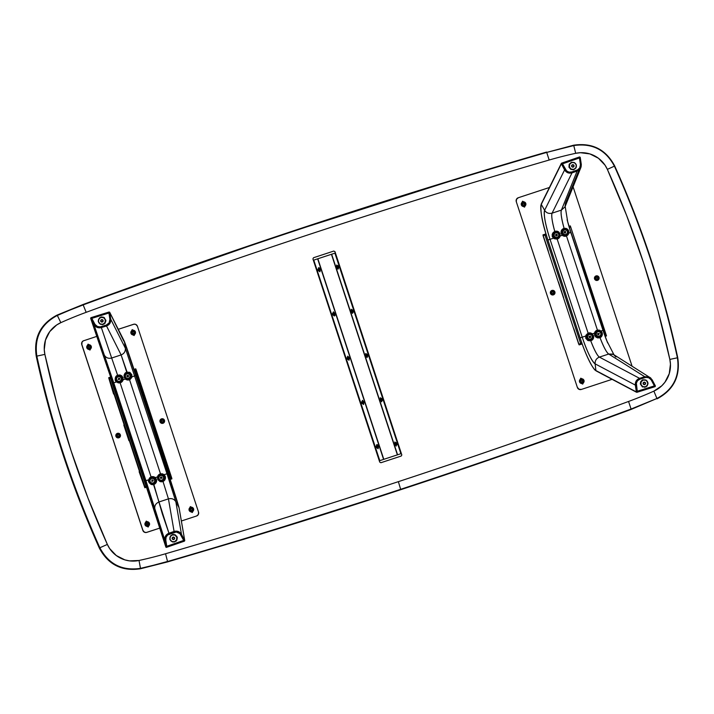 <?xml version="1.0" encoding="UTF-8"?>
<svg xmlns="http://www.w3.org/2000/svg" width="714" height="714" viewBox="0 0 714 714"><rect width="100%" height="100%" fill="white"/><g stroke="black" fill="none" stroke-linecap="round" stroke-linejoin="round"><path stroke-width="1.07" d="M631.185 409.408C502.567 456.755 372.663 500.273 241.484 539.98L167.612 561.891L140.488 568.353C122.139 571.048 108.59 564.185 99.862 547.763L107.359 544.425A958.786 956.207 -106.8 0 1 44.875 354.376L36.851 356.125C34.138 337.731 40.966 324.165 57.334 315.436L83.002 304.53L57.334 315.436C40.966 324.165 34.138 337.731 36.851 356.125L44.875 354.376A28.239 28.158 -106.8 0 1 60.842 322.657L57.334 315.436L83.002 304.53L276.889 236.388L472.704 173.966L546.567 152.055C390.272 197.483 235.745 248.311 83.002 304.53L57.334 315.436L60.842 322.657A393.557 392.504 -106.8 0 1 86.162 312.321L83.172 304.887C235.915 248.668 390.424 197.84 546.71 152.412L573.654 145.201L546.71 152.412C390.424 197.84 235.915 248.668 83.172 304.887L86.162 312.321A7019.727 7000.859 -106.8 0 1 549.173 160.025L546.71 152.412L573.645 145.201C592.209 142.479 605.9 149.413 614.727 166.005C605.883 149.422 592.192 142.479 573.645 145.201L573.77 145.567C592.12 142.88 605.668 149.744 614.397 166.157C605.668 149.744 592.12 142.88 573.77 145.567L575.689 153.314L573.77 145.567L546.71 152.412L549.173 160.025A393.557 392.504 -106.8 0 1 575.689 153.314A28.239 28.158 -106.8 0 1 607.355 169.361L614.397 166.157L607.355 169.361A958.786 956.207 -106.8 0 1 669.839 359.41L677.407 357.794L669.839 359.41A28.239 28.158 -106.8 0 1 653.881 391.12L661.789 385.792L664.957 382.195L669.25 373.654L670.455 364.167L669.839 359.41L657.96 310.742L643.555 262.752L626.669 215.583L607.355 169.361L605.026 165.166L598.43 158.24L589.907 153.921L580.437 152.707L575.689 153.314A393.557 392.504 73.2 0 0 549.173 160.025C471.142 182.704 393.53 206.739 316.338 232.13C239.145 257.522 162.426 284.252 86.162 312.321A393.557 392.504 73.2 0 0 60.842 322.657L56.656 324.986L49.757 331.591L45.464 340.123L44.259 349.61L44.875 354.376L56.763 403.044L71.159 451.025L88.045 498.202L107.359 544.425L109.688 548.62L116.293 555.537L124.807 559.856L129.493 560.874L139.025 560.472A393.557 392.504 73.2 0 0 165.541 553.761A7019.727 7000.859 73.2 0 0 398.376 481.655A7019.727 7000.859 -106.8 0 1 165.541 553.761L167.549 561.507C245.67 538.802 323.371 514.74 400.643 489.313L398.376 481.655A7019.727 7000.859 73.2 0 0 628.552 401.464A393.557 392.504 73.2 0 0 653.881 391.12L656.925 398.483L653.881 391.12A393.557 392.504 -106.8 0 1 628.552 401.464L631.087 409.033L628.552 401.464A7019.727 7000.859 -106.8 0 1 398.376 481.655L400.643 489.313C477.925 463.895 554.742 437.138 631.087 409.033L656.925 398.483C673.293 389.755 680.121 376.189 677.407 357.794C663.065 291.723 642.064 227.846 614.397 166.157L614.709 166.014C642.404 227.721 663.413 291.624 677.756 357.723C663.395 291.624 642.386 227.721 614.709 166.014L614.397 166.157C642.064 227.846 663.065 291.723 677.407 357.794L677.747 357.723C680.504 376.314 673.597 390.022 657.05 398.849C673.588 390.031 680.487 376.323 677.747 357.723L677.407 357.794C680.121 376.189 673.293 389.755 656.925 398.483L631.176 409.408C554.832 437.512 478.014 464.279 400.724 489.697C478.014 464.279 554.832 437.512 631.176 409.408L631.087 409.033C554.742 437.138 477.925 463.895 400.643 489.313C323.371 514.74 245.67 538.802 167.549 561.507L241.484 539.98L400.724 489.697M167.272 561.534L140.533 568.746C121.987 571.468 108.296 564.524 99.469 547.933L99.862 547.763C108.59 564.185 122.139 571.048 140.488 568.353L139.025 560.472A28.239 28.158 -106.8 0 1 107.359 544.425L99.862 547.763C72.194 486.073 51.194 422.197 36.851 356.125C51.194 422.197 72.194 486.073 99.862 547.763L99.469 547.933C108.296 564.524 121.987 571.468 140.533 568.746L167.612 561.891L140.533 568.746L167.549 561.507L165.541 553.761A393.557 392.504 -106.8 0 1 139.025 560.472L140.533 568.746L167.442 561.945L241.386 540.007M140.221 568.38L140.355 568.799C121.808 571.521 108.117 564.578 99.291 547.986C108.117 564.578 121.808 571.521 140.355 568.799C121.791 571.521 108.1 564.587 99.273 547.995L99.291 547.986C71.614 486.279 50.605 422.376 36.262 356.277C50.605 422.376 71.614 486.279 99.291 547.986C71.596 486.279 50.587 422.376 36.244 356.277C33.496 337.686 40.403 323.977 56.95 315.151C40.421 323.969 33.513 337.677 36.262 356.277L36.646 356.197M312.919 258.914L313.508 257.736L333.804 251.06L334.982 251.658L401.795 454.872L401.206 456.05L380.91 462.726L379.732 462.128L312.919 258.914L379.732 462.128M313.508 257.736L333.804 251.06M380.865 462.734L401.206 456.05L401.795 455.059L334.937 251.667L401.795 454.872L334.982 251.658L333.768 251.078M36.851 356.125L36.432 356.224C50.783 422.322 71.793 486.225 99.469 547.933C71.793 486.225 50.783 422.322 36.432 356.224L36.851 356.125M36.262 356.277C33.513 337.677 40.421 323.969 56.959 315.151L57.138 315.097C40.591 323.915 33.692 337.624 36.432 356.224C33.692 337.624 40.591 323.915 57.138 315.097L82.931 305.012M82.824 304.583L276.711 236.441L472.516 174.02L276.72 236.441L82.824 304.583L57.102 315.561M334.911 253.149L400.884 453.702L334.911 253.149L331.644 254.229L334.911 253.149M379.75 460.655L400.849 453.711L397.582 454.791L331.644 254.229L397.582 454.791L383.802 459.325L317.855 258.763L331.644 254.229L397.377 454.863L331.439 254.3L317.641 258.834L383.802 459.325L379.794 460.637L313.767 260.101L317.641 258.834L383.588 459.397L317.641 258.834L313.749 260.11L379.794 460.637M334.661 253.229L314.026 260.021M365.711 355.019L365.729 353.51L366.728 354.206M366.898 354.706L367.299 355.947M367.469 356.447L367.076 357.598L366.166 356.393M380.259 399.26L380.276 397.752L381.276 398.448M381.437 398.947L381.847 400.188A1.178 0.768 71.9 0 0 381.472 398.939M382.008 400.688L381.624 401.839L380.714 400.634M396.556 444.929L396.172 446.08L395.261 444.876M394.806 443.501L394.824 441.993L395.824 442.689M395.984 443.189L396.395 444.429A1.178 0.768 71.9 0 0 396.02 443.18M352.207 309.956L351.609 310.153A1.178 0.768 71.9 0 0 351.6 310.153L352.207 309.956A1.178 0.768 -108.1 0 1 352.948 312.197L353.028 310.929A7.738 5.855 71.7 0 1 353.073 311.072L352.886 311.134A7.399 6.917 71.5 0 1 352.939 311.304A7.399 1.669 177.2 0 1 352.832 311.34A7.765 5.873 71.7 0 1 352.921 311.652L352.734 311.715A7.765 5.873 -108.3 0 0 352.645 311.402A7.399 1.669 177.2 0 1 352.529 311.438A7.399 3.606 -108.3 0 0 352.484 311.277L352.27 311.34A7.738 5.855 -108.3 0 0 352.216 311.197L352.047 311.732L352.948 312.197A1.178 0.768 -108.1 0 1 352.207 309.956L351.761 310.876L352.216 311.197A7.738 5.855 -108.3 0 0 352.172 311.045L352.386 310.974A7.399 3.606 -108.3 0 0 352.332 310.813A7.399 1.642 -33.6 0 1 352.439 310.777A7.765 5.873 -108.3 0 0 352.323 310.474L352.511 310.411A7.765 5.873 71.7 0 1 352.627 310.715A7.399 1.642 -33.6 0 1 352.734 310.679A7.399 6.917 71.5 0 1 352.796 310.84L352.975 310.777A7.738 5.855 71.7 0 1 353.028 310.929L352.68 310.01L351.6 310.153A1.178 0.768 71.9 0 0 352.341 312.393L353.002 312.616L352.413 313.348L351.618 312.152M351.172 310.777L351.19 309.269L352.18 309.965M352.787 311.697A1.178 0.768 71.9 0 0 352.377 310.456L352.502 310.938M352.6 311.233L352.752 311.706M337.668 265.715L337.66 265.715A1.178 0.768 -108.1 0 1 338.4 267.955L338.481 266.688A7.738 5.855 71.7 0 1 338.525 266.831L338.347 266.893A7.399 6.917 71.5 0 1 338.391 267.063A7.399 1.669 177.2 0 1 338.293 267.098A7.765 5.873 71.7 0 1 338.374 267.411L338.186 267.473A7.765 5.873 -108.3 0 0 338.097 267.161A7.399 1.669 177.2 0 1 337.99 267.197A7.399 3.606 -108.3 0 0 337.936 267.036L337.722 267.098A7.738 5.855 -108.3 0 0 337.677 266.956L337.499 267.491L338.4 267.955A1.178 0.768 -108.1 0 1 337.66 265.715L337.213 266.634L337.677 266.956A7.738 5.855 -108.3 0 0 337.624 266.804L337.838 266.733A7.399 3.606 -108.3 0 0 337.784 266.572A7.399 1.642 -33.6 0 1 337.892 266.536A7.765 5.873 -108.3 0 0 337.776 266.233L337.972 266.17A7.765 5.873 71.7 0 1 338.088 266.474A7.399 1.642 -33.6 0 1 338.186 266.438A7.399 6.917 71.5 0 1 338.249 266.599L338.436 266.536A7.738 5.855 71.7 0 1 338.481 266.688L338.133 265.769L337.062 265.911A1.178 0.768 71.9 0 0 337.793 268.152L338.463 268.375L337.865 269.107L337.079 267.911M336.624 266.536L336.642 265.028L337.633 265.724M337.802 266.224L337.954 266.697M338.052 266.991L338.213 267.464M348.923 357.277L347.673 356.179L347.111 358.633L349.021 360.275L349.378 358.651M347.602 357.785L348.013 359.026A7.765 5.069 -108.1 0 1 347.897 358.723A7.399 1.928 148.4 0 1 347.772 358.758A7.399 6.462 -108 0 1 347.718 358.598L347.495 358.669A7.738 5.052 -108.1 0 1 347.45 358.517A7.738 5.052 -108.1 0 1 347.397 358.374L347.62 358.303A7.399 6.462 -108 0 1 347.575 358.133A7.399 1.901 -4.8 0 1 347.691 358.098A7.765 5.069 -108.1 0 1 347.602 357.785L347.825 357.714A7.765 5.069 71.9 0 0 347.914 358.026A7.399 1.901 -4.8 0 1 348.039 357.982A7.399 2.624 71.8 0 0 348.093 358.142L348.343 358.062A7.738 5.052 71.9 0 0 348.387 358.214L348.459 357.5L347.432 357.312M363.471 401.518L362.48 400.331L361.989 401.545M362.15 402.027L362.56 403.267A7.765 5.069 -108.1 0 1 362.444 402.964A7.399 1.928 148.4 0 1 362.319 402.999A7.399 6.462 -108 0 1 362.266 402.839L362.043 402.91A7.738 5.052 -108.1 0 1 361.998 402.758A7.738 5.052 -108.1 0 1 361.944 402.616L362.168 402.544A7.399 6.462 -108 0 1 362.114 402.375A7.399 1.901 -4.8 0 1 362.239 402.339A7.765 5.069 -108.1 0 1 362.15 402.027L362.373 401.955A7.765 5.069 71.9 0 0 362.462 402.268A7.399 1.901 -4.8 0 1 362.587 402.223A7.399 2.624 71.8 0 0 362.641 402.393L362.882 402.303A7.738 5.052 71.9 0 0 362.935 402.455L363.149 401.911L362.132 401.473L361.65 402.874A1.178 0.892 71.7 0 1 362.132 401.473L362.658 401.304A1.178 0.892 -108.3 0 0 362.65 401.304L362.132 401.473A1.178 0.892 71.7 0 1 363.355 402.321L362.935 402.455A7.738 5.052 71.9 0 0 362.98 402.607L362.739 402.687A7.399 2.624 71.8 0 0 362.792 402.848A7.399 1.928 148.4 0 1 362.667 402.892A7.765 5.069 71.9 0 0 362.783 403.196L362.56 403.267M362.694 403.749L362.873 403.713A1.178 0.892 71.7 0 1 361.65 402.874L363.569 404.517L363.917 402.892M378.009 445.759L377.028 444.572L376.537 445.786M376.697 446.268L376.921 446.196A7.765 5.069 71.9 0 0 377.01 446.509A7.399 1.901 -4.8 0 1 377.135 446.464A7.399 2.624 71.8 0 0 377.188 446.634L377.429 446.553A7.738 5.052 71.9 0 0 377.474 446.696L377.688 446.152L376.68 445.714L376.135 446.446L376.537 447A7.738 5.052 -108.1 0 1 376.492 446.857L376.715 446.786A7.399 6.462 -108 0 1 376.662 446.616A7.399 1.901 -4.8 0 1 376.787 446.58A7.765 5.069 -108.1 0 1 376.697 446.268L377.108 447.508M377.242 447.99L377.42 447.955A1.178 0.892 71.7 0 1 376.198 447.116L378.117 448.758L378.465 447.134M333.634 313.874L333.5 313.767A7.399 2.624 71.8 0 0 333.545 313.901L333.795 313.821A7.738 5.052 71.9 0 0 333.84 313.973L334.054 313.428L333.215 312.964L332.51 314.169L334.188 315.981L335 315.588L334.83 314.41M334.375 313.035L333.393 311.848L332.902 313.062M333.063 313.544L333.465 314.785A7.765 5.069 -108.1 0 1 333.349 314.481A7.399 1.928 148.4 0 1 333.233 314.517A7.399 6.462 -108 0 1 333.17 314.356L332.956 314.428A7.738 5.052 -108.1 0 1 332.902 314.276A7.738 5.052 -108.1 0 1 332.858 314.133L333.072 314.062A7.399 6.462 -108 0 1 333.027 313.892A7.399 1.901 -4.8 0 1 333.143 313.857A7.765 5.069 -108.1 0 1 333.054 313.544L333.277 313.473A7.765 5.069 71.9 0 0 333.367 313.785A7.399 1.901 -4.8 0 1 333.5 313.741M319.827 268.794L319.265 267.741L318.471 267.786L318.355 270.035A7.738 5.052 -108.1 0 1 318.31 269.892L318.533 269.821A7.399 6.462 -108 0 1 318.48 269.651A7.399 1.901 -4.8 0 1 318.596 269.615A7.765 5.069 -108.1 0 1 318.515 269.303L318.917 270.544A7.765 5.069 -108.1 0 1 318.801 270.24A7.399 1.928 148.4 0 1 318.685 270.276A7.399 6.462 -108 0 1 318.623 270.115L318.408 270.187A7.738 5.052 -108.1 0 1 318.355 270.035L318.016 270.151A1.178 0.892 71.7 0 1 318.498 268.75L318.337 268.83M319.06 271.025L319.229 270.99A1.178 0.892 71.7 0 1 318.016 270.151L319.926 271.793L320.283 270.169M337.329 268.625A0.928 0.607 71.9 0 0 337.276 268.384L338.391 268.027A0.928 0.607 -108.1 0 1 337.24 268.402M377.456 444.715A0.928 0.705 -108.3 0 0 377.474 445.384L376.51 445.706A0.928 0.705 71.7 0 1 377.849 445.268M337.793 268.152L338.4 267.955M338.24 267.455A1.178 0.768 71.9 0 0 337.838 266.215M318.667 268.723L318.498 268.75A1.178 0.892 71.7 0 1 319.711 269.597L318.667 268.723M318.515 269.303L318.739 269.232A7.765 5.069 71.9 0 0 318.819 269.544A7.399 1.901 -4.8 0 1 318.953 269.499A7.399 2.624 71.8 0 0 319.006 269.66L319.247 269.58A7.738 5.052 71.9 0 0 319.292 269.731L319.292 269.731A7.738 5.052 71.9 0 0 319.345 269.883L319.096 269.963A7.399 2.624 71.8 0 0 319.158 270.124A7.399 1.928 148.4 0 1 319.024 270.169A7.765 5.069 71.9 0 0 319.14 270.463L318.917 270.544M319.765 269.821L319.711 269.597A1.178 0.892 71.7 0 1 319.238 270.99L319.765 269.821M319.756 270.82L319.238 270.99A1.178 0.892 71.7 0 1 319.229 270.99L319.756 270.82A1.178 0.892 -108.3 0 0 319.015 268.58L318.498 268.75M333.608 315.267L333.777 315.231A1.178 0.892 71.7 0 1 332.563 314.392L332.563 314.392A1.178 0.892 71.7 0 1 333.045 312.991L333.563 312.821L333.045 312.991A1.178 0.892 71.7 0 1 334.259 313.839L333.84 313.973A7.738 5.052 71.9 0 0 333.893 314.124L333.643 314.205A7.399 2.624 71.8 0 0 333.697 314.365A7.399 1.928 148.4 0 1 333.572 314.41A7.765 5.069 71.9 0 0 333.688 314.713L333.465 314.785M334.313 314.062L334.259 313.839A1.178 0.892 71.7 0 1 333.777 315.231L334.313 314.062M334.304 315.061L333.777 315.231L334.304 315.061A1.178 0.892 -108.3 0 0 333.563 312.821L333.036 312.991M348.155 359.508L348.325 359.472A1.178 0.892 71.7 0 1 347.111 358.633L347.111 358.633A1.178 0.892 71.7 0 1 347.584 357.232L348.111 357.062A1.178 0.892 -108.3 0 0 348.102 357.062L347.584 357.232A1.178 0.892 71.7 0 1 348.807 358.08L348.387 358.214A7.738 5.052 71.9 0 0 348.432 358.366L348.191 358.446A7.399 2.624 71.8 0 0 348.245 358.606A7.399 1.928 148.4 0 1 348.12 358.651A7.765 5.069 71.9 0 0 348.236 358.955L348.013 359.026M348.86 358.303L348.807 358.08A1.178 0.892 71.7 0 1 348.325 359.472L348.86 358.303M348.851 359.303L348.843 359.303A1.178 0.892 -108.3 0 0 348.111 357.062L347.584 357.232M363.408 402.544L363.355 402.321A1.178 0.892 71.7 0 1 362.873 403.713L363.408 402.544M363.39 403.544L362.873 403.713L363.39 403.544A1.178 0.892 -108.3 0 0 362.658 401.304L362.132 401.473M376.198 447.116A1.178 0.892 71.7 0 1 376.68 445.714L377.197 445.545L376.68 445.714A1.178 0.892 71.7 0 1 377.893 446.562L377.474 446.696A7.738 5.052 71.9 0 0 377.527 446.848L377.287 446.928A7.399 2.624 71.8 0 0 377.34 447.089A7.399 1.928 148.4 0 1 377.215 447.134A7.765 5.069 71.9 0 0 377.322 447.437L377.099 447.508A7.765 5.069 -108.1 0 1 376.992 447.205A7.399 1.928 148.4 0 1 376.867 447.241A7.399 6.462 -108 0 1 376.813 447.08L376.59 447.151A7.738 5.052 -108.1 0 1 376.537 447L376.198 447.116M377.956 446.786L377.893 446.562A1.178 0.892 71.7 0 1 377.42 447.955L377.956 446.786M377.938 447.785L377.42 447.955L377.938 447.785A1.178 0.892 -108.3 0 0 377.197 445.545L376.68 445.714M352.341 312.393L352.948 312.197M366.336 355.34L366.764 355.438A7.738 5.855 -108.3 0 0 366.719 355.286L366.934 355.215A7.399 3.606 -108.3 0 0 366.871 355.054A7.399 1.642 -33.6 0 1 366.987 355.019A7.765 5.873 -108.3 0 0 366.871 354.715L367.058 354.653A7.765 5.873 71.7 0 1 367.174 354.956A7.399 1.642 -33.6 0 1 367.282 354.92A7.399 6.917 71.5 0 1 367.335 355.081L367.523 355.019A7.738 5.855 71.7 0 1 367.576 355.17L366.907 354.171L366.336 355.34M366.389 355.563A1.178 0.768 -108.1 0 1 366.755 354.198L366.148 354.394A1.178 0.768 71.9 0 0 366.889 356.634L367.496 356.438A1.178 0.768 -108.1 0 1 366.389 355.563L367.496 356.438L367.576 355.17A7.738 5.855 71.7 0 1 367.621 355.322L367.433 355.376A7.399 6.917 71.5 0 1 367.487 355.545A7.399 1.669 177.2 0 1 367.38 355.581A7.765 5.873 71.7 0 1 367.469 355.893L367.273 355.956A7.765 5.873 -108.3 0 0 367.192 355.643A7.399 1.669 177.2 0 1 367.076 355.679A7.399 3.606 -108.3 0 0 367.032 355.518L366.809 355.59A7.738 5.855 -108.3 0 0 366.764 355.438L366.389 355.563M366.889 356.634L367.487 356.438A1.178 0.768 -108.1 0 0 366.755 354.198L366.148 354.394L366.755 354.198M367.335 355.938A1.178 0.768 71.9 0 0 366.925 354.697M380.883 399.581L381.312 399.679A7.738 5.855 -108.3 0 0 381.258 399.528L381.472 399.456A7.399 3.606 -108.3 0 0 381.419 399.296A7.399 1.642 -33.6 0 1 381.526 399.26A7.765 5.873 -108.3 0 0 381.41 398.956L381.606 398.894A7.765 5.873 71.7 0 1 381.722 399.197A7.399 1.642 -33.6 0 1 381.829 399.162A7.399 6.917 71.5 0 1 381.883 399.322L382.07 399.26A7.738 5.855 71.7 0 1 382.115 399.412L381.454 398.412L380.883 399.581M380.937 399.804A1.178 0.768 -108.1 0 1 381.303 398.439L380.696 398.635A1.178 0.768 71.9 0 0 381.437 400.875L382.035 400.679A1.178 0.768 -108.1 0 1 380.937 399.804L382.035 400.679L382.115 399.412A7.738 5.855 71.7 0 1 382.168 399.563L381.981 399.617A7.399 6.917 71.5 0 1 382.026 399.786A7.399 1.669 177.2 0 1 381.928 399.822A7.765 5.873 71.7 0 1 382.017 400.135L381.82 400.197A7.765 5.873 -108.3 0 0 381.731 399.885A7.399 1.669 177.2 0 1 381.624 399.92A7.399 3.606 -108.3 0 0 381.571 399.76L381.356 399.831A7.738 5.855 -108.3 0 0 381.312 399.679L380.937 399.804M381.303 398.439L380.696 398.635L381.303 398.439A1.178 0.768 -108.1 0 1 382.035 400.679L381.428 400.875M395.422 443.822L395.859 443.921A7.738 5.855 -108.3 0 0 395.806 443.769L396.02 443.697A7.399 3.606 -108.3 0 0 395.967 443.537A7.399 1.642 -33.6 0 1 396.074 443.501A7.765 5.873 -108.3 0 0 395.958 443.198L396.154 443.135A7.765 5.873 71.7 0 1 396.27 443.439A7.399 1.642 -33.6 0 1 396.368 443.403A7.399 6.917 71.5 0 1 396.431 443.564L396.618 443.501A7.738 5.855 71.7 0 1 396.663 443.653L395.993 442.653L395.422 443.822M395.485 444.046A1.178 0.768 -108.1 0 1 395.851 442.68L395.244 442.876A1.178 0.768 71.9 0 0 395.975 445.117L396.582 444.92A1.178 0.768 -108.1 0 1 395.485 444.046L396.582 444.92L396.663 443.653A7.738 5.855 71.7 0 1 396.716 443.805L396.529 443.858A7.399 6.917 71.5 0 1 396.573 444.028A7.399 1.669 177.2 0 1 396.475 444.063A7.765 5.873 71.7 0 1 396.556 444.376L396.368 444.438A7.765 5.873 -108.3 0 0 396.279 444.126A7.399 1.669 177.2 0 1 396.172 444.162A7.399 3.606 -108.3 0 0 396.118 444.001L395.904 444.072A7.738 5.855 -108.3 0 0 395.859 443.921L395.485 444.046M395.975 445.117L396.582 444.92A1.178 0.768 -108.1 0 0 395.851 442.68L395.244 442.876L395.851 442.68M644.626 387.327L647.205 385.863L648 383.007L645.893 380.009L642.243 380.089L640.699 381.722L640.306 383.936L642.413 386.934L646.036 386.854L647.991 383.775L646.518 380.428L642.921 379.794M588.398 333.063A4.034 3.981 -107.6 0 1 588.443 333.054A4.034 3.981 -107.6 0 1 592.281 333.884L593.673 336.669L593.307 338.695L591.977 340.239L588.149 340.614L585.685 338.159L585.98 335.161L588.113 333.17L557.17 239.065A4.034 3.981 72.4 0 0 557.464 238.976L559.178 237.86L560.106 236.022L562.32 235.29L564.158 236.218L566.202 236.102A4.034 3.981 72.4 0 0 566.488 235.995L597.431 330.109A4.034 3.981 72.4 0 0 597.136 330.189L595.422 331.314L594.494 333.152L592.281 333.884L590.442 332.956L588.398 333.063A4.034 3.981 72.4 0 0 588.113 333.17A4.034 3.981 -107.6 0 1 588.398 333.063M590.79 340.765A4.034 3.981 72.4 0 0 591.897 340.132M589.577 332.965A4.034 3.981 72.4 0 0 588.3 333.099M591.04 340.694L592.754 339.561L593.62 337.704L593.45 335.634L592.281 333.884L594.494 333.152L594.619 335.25L595.788 336.99L597.672 337.936L600.055 337.713A24.624 3.936 -108.2 0 0 608.721 354.037L599.403 357.107A24.624 3.936 71.8 0 1 590.746 340.783L587.684 340.408L585.685 338.159L585.98 335.161L588.113 333.17L557.17 239.065L554.278 238.735L552.252 236.486L552.538 233.487L554.769 231.381A24.624 3.936 71.8 0 1 552.083 213.165L561.4 210.103A24.624 3.936 -108.2 0 0 564.087 228.319L566.47 228.551L568.148 230.167L566.041 228.382L562.846 228.864L563.792 228.4M590.639 340.828L591.353 340.507M567.451 220.921L570.897 232.443L567.451 220.921A36.503 5.837 -108.2 0 0 570.897 232.443L568.71 233.183L567.987 234.852L566.488 235.995A4.034 3.981 -107.6 0 1 562.32 235.29L560.106 236.022A4.034 3.981 -107.6 0 1 557.464 238.976A4.034 3.981 -107.6 0 1 557.429 238.994A4.034 3.981 -107.6 0 1 557.17 239.065L553.448 238.208L550.03 239.324L582.213 337.186C587.274 351.975 591.576 360.865 595.11 363.845C594.967 360.588 596.395 358.339 599.403 357.107L639.566 378.331L644.742 376.715L608.721 354.037C606.597 352.591 603.705 347.147 600.055 337.713L601.59 336.508L602.223 333.813L602.018 335.696L600.938 337.195L597.672 337.936L595.083 336.196L594.494 333.152A4.034 3.981 -107.6 0 1 597.431 330.109L599.314 330.136L600.885 331.046L603 330.341L570.825 232.478L568.71 233.183L567.987 234.852L566.488 235.995L597.431 330.109L599.314 330.136L600.885 331.046L603 330.341L570.897 232.443L603.071 330.305A36.503 5.837 -108.2 0 0 607.186 341.747L603.071 330.305L607.186 341.747M599.528 337.892A4.034 3.981 72.4 0 0 600.777 337.133M598.484 330.109A4.034 3.981 72.4 0 0 597.038 330.225M566.015 236.164A4.034 3.981 72.4 0 0 567.318 235.379M565.033 228.346A4.034 3.981 72.4 0 0 563.641 228.453M562.043 229.551L561.436 230.426L562.043 229.551M561.231 230.917L561.079 231.434L561.231 230.917M560.99 232.487L561.177 233.532L560.99 232.487M561.623 234.487L562.32 235.29L561.623 234.487M555.064 231.274L557.116 231.175L558.91 232.139L560.008 233.915L560.106 236.022L560.008 233.915L558.91 232.139L557.116 231.175L554.707 231.39M557.286 239.038A4.034 3.981 72.4 0 0 558.437 238.378M556.117 231.211A4.034 3.981 72.4 0 0 554.903 231.327M579.027 170.021L580.919 167.397L564.988 206.89L561.4 210.103L577.135 171.074L579.027 170.021L565.417 203.445L565.006 206.846L561.4 210.103L577.135 171.074L572.012 172.85L552.083 213.165C548.798 213.923 546.317 212.968 544.621 210.282C543.533 214.735 545.335 224.419 550.03 239.324L582.213 337.186L585.632 336.071L580.089 337.874L547.906 240.011L553.448 238.208L552.252 236.486L552.19 234.433L553.091 232.639L554.769 231.381C552.118 221.635 551.217 215.566 552.083 213.165L561.4 210.103C560.535 212.495 561.436 218.573 564.087 228.319M613.496 354.483L608.721 354.037L599.403 357.107C597.279 355.652 594.387 350.217 590.746 340.783M649.017 376.921L644.742 376.715L645.072 377.572C647.812 376.938 649.927 377.831 651.409 380.241L652.168 379.83L650.008 377.456L644.742 376.715L639.566 378.331L599.403 357.107C596.395 358.339 594.967 360.588 595.11 363.845L595.904 370.557A36.503 5.837 71.8 0 1 580.089 337.874L582.213 337.186A29.774 4.757 -108.2 0 0 595.11 363.845L635.353 385.105L636.21 380.928L637.656 379.33L639.566 378.331L639.896 379.188L645.072 377.572L644.742 376.715L608.721 354.037L612.657 354.099M650.838 378.099L613.567 354.519L615.905 357.009M607.668 342.979L603 330.341A29.774 4.757 71.8 0 0 606.748 340.676L613.978 354.804M567.112 219.644L567.737 222.036A29.774 4.757 71.8 0 0 570.825 232.478L567.737 222.036L565.167 206.373M557.179 239.065L557.893 238.753M570.897 232.443L603.071 330.305L570.897 232.443M581.33 165.255L581.25 164.166L580.402 164.282C580.643 167.103 579.473 169.075 576.894 170.191L577.135 171.074L576.894 170.191L571.762 171.967L572.012 172.85L552.083 213.165C548.798 213.923 546.317 212.968 544.621 210.282L564.596 169.905L567.764 172.743L572.012 172.85L577.135 171.074L580.919 167.388L581.214 166.344M544.621 210.282A29.774 4.757 -108.2 0 0 550.03 239.324L547.906 240.011A36.503 5.837 71.8 0 1 541.274 204.409L544.621 210.282L541.274 204.409L561.374 163.809L564.596 169.905L544.621 210.282M636.37 391.924L637.263 391.236L636.968 392.289L655.131 386.64L654.381 385.89L655.398 385.979L652.159 379.83L651.409 380.241L654.381 385.89L637.263 391.236L636.317 384.944L635.353 385.105L636.37 391.924L636.924 392.298L636.344 391.924L637.263 391.236L636.361 383.106L637.584 380.66L639.896 379.188L639.566 378.331C636.513 379.536 635.103 381.794 635.353 385.105L636.317 384.944C636.094 382.142 637.281 380.223 639.896 379.188L645.983 377.376L648.714 377.76L651.168 379.839L654.381 385.89L637.263 391.236L636.924 392.298L595.904 370.557L636.344 391.924L635.353 385.105L595.11 363.845L595.904 370.557C592.906 369.665 584.962 353.234 580.089 337.874L547.906 240.011C542.711 224.749 539.382 206.855 541.274 204.409L541.524 203.758A37.048 5.926 71.8 0 0 541.301 204.445M580.179 157.339L579.589 156.937L561.632 163.158L562.498 163.836L579.447 157.964L580.455 164.755L579.714 167.879L577.742 169.816L571.762 171.967C569.049 172.681 566.952 171.842 565.461 169.459L564.596 169.905C566.354 172.699 568.817 173.68 572.012 172.85L571.762 171.967L569.031 172.145L566.595 170.905L562.498 163.836L561.374 163.809L564.596 169.905L565.461 169.459L562.498 163.836L579.447 157.964L580.402 164.282L581.258 164.166L580.214 157.294L579.447 157.964L579.607 157M580.919 167.388L581.25 164.166L580.919 167.388L564.988 206.89M568.969 167.201L570.905 169.45L573.86 169.673L576.109 167.745L576.323 164.782L574.395 162.524L571.432 162.301L569.192 164.238L568.969 167.201M547.906 240.011L547.888 240.02C542.283 223.268 540.07 211.264 541.257 203.999L561.338 163.39M595.904 370.557L596.493 370.932A37.048 5.926 71.8 0 1 595.904 370.512M598.198 334.759L597.788 333.518M589.469 337.633L589.05 336.392M636.95 392.307L655.095 386.577M655.381 385.971L655.113 386.631M556.001 235.879L555.599 234.629M564.729 233.005L564.337 231.755M561.347 163.818L541.524 203.758M561.588 163.176L561.374 163.809L562.498 163.836L561.588 163.176M634.327 390.986L601.322 373.681M543.818 198.76L560.267 165.728M573.083 169.852L576.073 167.754L576.296 164.791L574.359 162.542L571.405 162.31M581.758 342.747L580.687 343.746L580.875 344.344L579.134 344.898L578.947 344.309L580.848 343.684M605.856 335.036L570.575 226.633L606.257 335.152L605.115 335.062L606.498 335.91L606.257 335.33L606.498 335.91L605.151 336.356L606.498 335.91L604.731 335.187L569.344 227.534L605.374 335.277M580.687 343.746L580.875 344.344L582.142 343.925L579.134 344.898M580.875 344.344L581.848 342.72L580.875 344.344L582.142 343.925M606.302 335.321L605.026 335.089M570.334 226.981L569.718 227.409L570.325 225.901L568.987 226.338L570.325 225.901L569.799 227.07M545.969 233.897L542.97 234.888L545.969 233.906L544.711 234.326L546.451 235.067L544.987 235.049L580.678 343.586L581.848 342.72M569.629 227.436L570.325 225.892L568.978 226.329M546.451 235.067L544.711 234.326L544.898 234.915L546.362 235.093M580.678 343.586L578.751 344.21L543.068 235.674L544.987 235.049L580.678 343.586M543.158 235.477L544.898 234.915L544.711 234.326L542.97 234.888L543.158 235.477L544.898 234.915M570.522 226.49L570.049 225.981M549.004 187.63L518.248 197.751A3.106 3.097 73.2 0 0 516.276 201.66L516.365 201.634A3.106 3.097 -106.8 0 1 518.337 197.724L516.543 199.268L516.276 201.66L577.376 387.479A3.106 3.097 73.2 0 0 581.258 389.469M573.253 187.282L631.899 365.666L573.253 187.282M581.303 389.451A3.106 3.097 -106.8 0 0 581.374 389.433L611.675 379.464L581.374 389.433L579.009 389.255L577.456 387.452A3.106 3.097 -106.8 0 0 581.303 389.451L581.214 389.478M590.987 288.706L585.846 273.078M558.5 282.075L563.632 297.702M597.913 334.714L597.573 333.697M564.453 232.96L564.114 231.943M523.88 201.883L522.586 201.223L521.934 202.517M523.237 206.471L524.531 207.122L525.174 205.828M582.062 378.848L580.768 378.188L580.116 379.482M581.419 383.436L582.713 384.087L583.365 382.793M575.636 242.037L570.495 226.4M606.329 335.384L601.188 319.756M543.14 235.406L548.29 251.033M573.842 328.752L578.965 344.38M581.098 378.902L581.062 378.911A2.329 2.321 73.2 0 0 581.062 378.911A2.329 2.321 73.2 0 0 579.536 381.865L579.563 381.856A2.329 2.321 -106.8 0 1 581.098 378.902A2.329 2.321 -106.8 0 1 583.981 380.401L583.704 380.5A2.017 2.017 -106.8 0 1 582.428 383.043A2.017 2.017 -106.8 0 1 579.884 381.749L579.563 381.856A2.329 2.321 73.2 0 0 582.499 383.347A2.329 2.321 73.2 0 0 583.981 380.401A2.329 2.321 73.2 0 0 581.044 378.92A2.329 2.321 73.2 0 0 579.563 381.856L580.482 379.589L582.704 379.321L583.802 381.276L582.428 383.043L580.893 382.927L579.884 381.749A2.017 2.017 -106.8 0 1 581.16 379.205A2.017 2.017 -106.8 0 1 583.704 380.5L583.981 380.401A2.329 2.321 -106.8 0 1 582.446 383.356A2.329 2.321 -106.8 0 1 579.563 381.856L579.536 381.865A2.329 2.321 73.2 0 0 582.419 383.373A2.329 2.321 73.2 0 0 582.428 383.364L582.419 383.373M582.41 380.428L581.499 380.241L580.884 380.937L581.178 381.82L582.089 382.008L582.704 381.312L582.41 380.428L581.491 380.259L582.41 380.428M581.178 381.82L580.884 380.937M582.062 381.999L582.66 381.33L582.374 380.446L581.491 380.259M551.976 290.428L552.011 290.419A2.329 2.321 73.2 0 0 551.976 290.428A2.329 2.321 73.2 0 0 552.252 294.953L552.252 294.953A2.329 2.321 73.2 0 0 553.341 294.882A2.329 2.321 -106.8 0 1 550.36 292.794A2.329 2.321 -106.8 0 1 553.073 290.357A2.329 2.321 -106.8 0 1 553.359 294.873L553.323 294.891M553.073 290.357L553.047 290.652A2.017 2.017 -106.8 0 1 554.689 292.99A2.017 2.017 -106.8 0 1 552.359 294.632L552.288 294.944A2.329 2.321 73.2 0 0 554.974 293.043A2.329 2.321 73.2 0 0 553.073 290.357A2.329 2.321 73.2 0 0 550.396 292.249A2.329 2.321 73.2 0 0 552.288 294.944L552.359 294.632A2.017 2.017 -106.8 0 1 550.717 292.294A2.017 2.017 -106.8 0 1 553.047 290.652L553.073 290.357M553.047 290.652L554.35 291.482L554.689 292.99L553.868 294.293L552.359 294.632L551.056 293.802L550.717 292.294L551.538 290.991L553.047 290.652M552.377 291.767L551.788 292.481L552.109 293.356L553.029 293.516L553.618 292.802L553.296 291.928L552.368 291.785M552.993 293.508L553.618 292.802L553.029 293.516M522.88 201.946L522.916 201.937A2.329 2.321 73.2 0 0 522.88 201.946A2.329 2.321 73.2 0 0 523.166 206.471L523.192 206.462A2.329 2.321 -106.8 0 1 522.916 201.937A2.329 2.321 -106.8 0 1 523.987 201.875L523.951 202.169A2.017 2.017 -106.8 0 1 525.593 204.507A2.017 2.017 -106.8 0 1 523.273 206.15L523.192 206.462A2.329 2.321 73.2 0 0 525.879 204.561A2.329 2.321 73.2 0 0 523.987 201.875A2.329 2.321 73.2 0 0 521.3 203.767A2.329 2.321 73.2 0 0 523.192 206.462L521.97 205.32L521.631 203.811L523.166 202.187L525.254 202.999L525.317 205.239L523.273 206.15A2.017 2.017 -106.8 0 1 521.631 203.811A2.017 2.017 -106.8 0 1 523.951 202.169L523.987 201.875A2.329 2.321 -106.8 0 1 524.263 206.391A2.329 2.321 -106.8 0 1 523.192 206.462L523.166 206.471A2.329 2.321 73.2 0 0 524.246 206.4L524.228 206.408M523.291 203.285L522.693 203.999L523.014 204.873L523.933 205.034L524.531 204.32L524.21 203.445L523.291 203.285M523.273 203.303L524.165 203.454L524.487 204.329L523.906 205.025L524.531 204.32L523.933 205.034M523.014 204.873L522.693 203.999M596.128 275.907L596.092 275.916A2.329 2.321 73.2 0 0 596.092 275.916A2.329 2.321 73.2 0 0 596.377 280.441L596.377 280.441A2.329 2.321 73.2 0 0 597.439 280.37A2.329 2.321 73.2 0 0 597.457 280.37L597.475 280.361A2.329 2.321 -106.8 0 1 594.485 278.273A2.329 2.321 -106.8 0 1 597.199 275.845A2.329 2.321 -106.8 0 1 597.475 280.361M597.199 275.845L597.163 276.139A2.017 2.017 -106.8 0 1 598.805 278.478A2.017 2.017 -106.8 0 1 596.485 280.12L596.413 280.432A2.329 2.321 73.2 0 0 599.091 278.531A2.329 2.321 73.2 0 0 597.199 275.845A2.329 2.321 73.2 0 0 594.512 277.737A2.329 2.321 73.2 0 0 596.413 280.432L596.485 280.12A2.017 2.017 -106.8 0 1 594.842 277.782A2.017 2.017 -106.8 0 1 597.163 276.139L597.199 275.845M597.163 276.139L598.466 276.97L598.805 278.478L597.984 279.781L596.485 280.12L595.181 279.29L594.842 277.782L595.663 276.479L597.163 276.139M596.502 277.255L595.904 277.969L596.226 278.844L597.145 279.004L597.743 278.29L597.422 277.416L596.502 277.255L595.904 277.969M597.145 279.004L596.226 278.844M569.379 167.067L569.442 167.049A3.57 3.561 -106.8 0 1 571.789 162.515A3.57 3.561 -106.8 0 1 576.207 164.818L576.002 167.54L573.94 169.325L571.218 169.12L569.442 167.049L569.647 164.318L571.709 162.542L574.431 162.747L576.207 164.818A3.57 3.561 -106.8 0 1 573.86 169.352A3.57 3.561 -106.8 0 1 569.442 167.049L569.379 167.067M571.646 166.317L573.217 167.112L574.002 165.55L572.441 164.755L571.646 166.317A1.241 1.241 -106.8 0 1 572.467 164.747A1.241 1.241 -106.8 0 1 574.002 165.55L574.002 165.55A1.241 1.241 -106.8 0 1 573.181 167.121A1.241 1.241 -106.8 0 1 571.646 166.317M564.31 229.863L566.193 229.988L567.434 231.425L567.318 233.317L565.907 234.567L564.024 234.433L562.784 233.005L562.9 231.104L564.363 229.846A2.481 2.454 72.5 0 0 564.346 229.854A2.481 2.454 72.5 0 0 562.962 233.451L562.962 233.451A2.481 2.454 72.5 0 0 565.836 234.585A2.481 2.454 -107.5 0 1 562.98 233.442A2.481 2.454 -107.5 0 1 564.363 229.846A2.481 2.454 -107.5 0 1 567.237 230.979A2.481 2.454 -107.5 0 1 565.854 234.585A2.481 2.454 72.5 0 0 565.845 234.585L565.836 234.585M565.55 231.443L564.667 231.434L564.221 232.211L564.667 232.987L565.559 232.987L565.55 231.443M562.632 233.032L562.632 233.032A2.642 2.606 -107.5 0 1 564.283 229.703A2.642 2.606 -107.5 0 1 567.585 231.398A2.642 2.606 -107.5 0 1 565.934 234.719A2.642 2.606 -107.5 0 1 562.632 233.032L562.775 231.015L564.283 229.703L566.282 229.863L567.585 231.398L567.443 233.407L565.934 234.719L563.944 234.567L562.632 233.032M561.757 233.317L562.944 235.013L564.854 235.772L566.854 235.325L568.273 233.835L568.612 231.791L567.782 229.899L566.041 228.783L563.998 228.819L561.954 230.595L561.418 233.424A3.882 3.838 72.5 0 0 568.415 234.147A3.882 3.838 -107.5 0 1 561.418 233.424L561.757 233.317A3.57 3.534 -107.5 0 1 563.998 228.819A3.57 3.534 -107.5 0 1 568.46 231.113A3.57 3.534 -107.5 0 1 566.229 235.602A3.57 3.534 -107.5 0 1 561.757 233.317M563.837 228.551A3.882 3.838 72.5 0 0 561.293 233.469L561.418 233.424A3.882 3.838 -107.5 0 1 563.899 228.525A3.882 3.838 -107.5 0 1 568.799 233.157A3.882 3.838 72.5 0 0 568.71 231.024L568.71 231.024A3.882 3.838 72.5 0 0 563.855 228.542A3.882 3.838 72.5 0 0 561.418 233.424L561.293 233.469A3.882 3.838 72.5 0 0 566.175 235.95M556.447 234.165L555.688 235.513L557.223 235.513L557.215 234.611L556.358 234.219M553.993 235.067L554.698 233.317L556.429 232.585L558.169 233.308L558.91 235.058L558.205 236.816L556.474 237.548L554.724 236.825L553.993 235.067M556.429 235.941L557.223 235.513L556.456 235.959M553.975 235.879L553.975 235.879A2.642 2.606 -107.5 0 1 555.626 232.559A2.642 2.606 -107.5 0 1 558.928 234.246A2.642 2.606 -107.5 0 1 557.277 237.575A2.642 2.606 -107.5 0 1 553.975 235.879L554.118 233.871L555.626 232.559L557.616 232.71L558.928 234.246L558.785 236.263L557.277 237.575L555.278 237.414L553.975 235.879M553.1 236.164L554.867 238.244L557.563 238.458L559.24 237.271L559.972 235.343L559.517 233.317L558.036 231.889L556.01 231.523L554.135 232.353L553.047 234.094L552.761 236.28A3.882 3.838 72.5 0 0 559.821 236.878A3.882 3.838 -107.5 0 1 552.761 236.28L553.1 236.164A3.57 3.534 -107.5 0 1 555.331 231.675A3.57 3.534 -107.5 0 1 559.803 233.96A3.57 3.534 -107.5 0 1 557.563 238.458A3.57 3.534 -107.5 0 1 553.1 236.164M559.124 232.353L559.124 232.353A3.882 3.838 72.5 0 0 552.761 236.28L552.636 236.316A3.882 3.838 72.5 0 0 557.447 238.815L557.572 238.779M552.636 236.316L552.761 236.28A3.882 3.838 -107.5 0 1 555.233 231.381L555.108 231.416A3.882 3.838 72.5 0 0 552.636 236.316M640.949 384.525L641.145 381.803L643.216 380.026L645.929 380.232L647.714 382.302A3.57 3.561 -106.8 0 1 645.367 386.827A3.57 3.561 -106.8 0 1 640.949 384.525A3.57 3.561 -106.8 0 1 643.296 380A3.57 3.561 -106.8 0 1 647.714 382.302L647.509 385.024L645.447 386.809L642.725 386.595L640.949 384.525M645.51 383.025L643.939 382.231L643.153 383.802L644.715 384.596L645.51 383.025A1.241 1.241 -106.8 0 1 644.688 384.605A1.241 1.241 -106.8 0 1 643.153 383.802A1.241 1.241 -106.8 0 1 643.966 382.222A1.241 1.241 -106.8 0 1 645.51 383.025L645.51 383.025M596.119 334.241L596.11 334.241A2.481 2.454 72.5 0 0 599.296 336.339A2.481 2.454 -107.5 0 1 596.119 334.241A2.481 2.454 -107.5 0 1 597.814 331.599A2.481 2.454 -107.5 0 1 601.01 333.697A2.481 2.454 -107.5 0 1 599.314 336.339A2.481 2.454 72.5 0 0 599.305 336.339L597.448 336.169L596.226 334.714L596.377 332.822L597.805 331.599A2.481 2.454 72.5 0 0 597.796 331.608A2.481 2.454 72.5 0 0 596.11 334.241M597.814 331.599L599.689 331.769L600.902 333.224L600.751 335.116L599.296 336.339M599.278 333.438L597.752 333.608L597.85 334.5L598.671 334.857L599.278 333.438M601.045 333.152L601.045 333.152A2.642 2.606 -107.5 0 1 599.385 336.472A2.642 2.606 -107.5 0 1 596.083 334.786A2.642 2.606 -107.5 0 1 597.743 331.466A2.642 2.606 -107.5 0 1 601.045 333.152L600.902 335.161L599.385 336.472L597.395 336.321L596.083 334.786L596.226 332.769L597.743 331.466L599.733 331.617L601.045 333.152M601.92 332.867L600.733 331.162L598.814 330.412L596.815 330.859L595.405 332.349L595.057 334.393L595.895 336.285L597.627 337.401L599.68 337.356L601.724 335.589L602.17 332.786A3.882 3.838 72.5 0 0 600.974 331.019A3.882 3.838 -107.5 0 1 602.17 332.786L601.92 332.867A3.57 3.534 -107.5 0 1 599.68 337.356A3.57 3.534 -107.5 0 1 595.208 335.071A3.57 3.534 -107.5 0 1 597.448 330.573A3.57 3.534 -107.5 0 1 601.92 332.867M600.063 330.439A3.882 3.838 72.5 0 0 594.878 335.178L594.878 335.178A3.882 3.838 72.5 0 0 599.733 337.668A3.882 3.838 72.5 0 0 602.17 332.786A3.882 3.838 -107.5 0 1 599.689 337.686A3.882 3.838 -107.5 0 1 594.878 335.178A3.882 3.838 -107.5 0 1 600.063 330.439M597.288 330.305A3.882 3.838 72.5 0 0 594.753 335.223L594.753 335.223A3.882 3.838 72.5 0 0 599.626 337.704M590.264 335.999L589.023 336.91L589.55 337.633L590.433 337.543L590.264 335.999M587.925 338.275L587.479 336.428L588.452 334.812L590.273 334.366L591.888 335.366L592.334 337.213L591.362 338.829L589.532 339.266L587.925 338.275M590.326 337.552L590.79 336.722L590.433 337.543M592.388 335.999L592.388 335.999A2.642 2.606 -107.5 0 1 590.728 339.328A2.642 2.606 -107.5 0 1 587.426 337.633A2.642 2.606 -107.5 0 1 589.077 334.313A2.642 2.606 -107.5 0 1 592.388 335.999L592.245 338.017L590.728 339.328L588.738 339.168L587.426 337.633L587.568 335.625L589.077 334.313L591.076 334.473L592.388 335.999M593.263 335.714L591.487 333.643L588.791 333.429L586.747 335.205L586.551 337.918L588.327 339.998L591.022 340.212L593.066 338.436L593.263 335.714A3.57 3.534 -107.5 0 1 591.022 340.212A3.57 3.534 -107.5 0 1 586.551 337.918A3.57 3.534 -107.5 0 1 588.791 333.429A3.57 3.534 -107.5 0 1 593.263 335.714M588.693 333.135L588.568 333.17A3.882 3.838 72.5 0 0 586.087 338.07L586.212 338.034A3.882 3.838 -107.5 0 1 591.522 333.349A3.882 3.838 72.5 0 0 586.212 338.034L586.212 338.034A3.882 3.838 72.5 0 0 593.664 337.383A3.882 3.838 -107.5 0 1 593.664 337.392M586.087 338.07A3.882 3.838 72.5 0 0 590.906 340.578L591.031 340.533A3.882 3.838 -107.5 0 1 586.212 338.034L586.087 338.07M102.513 324.638L105.092 323.174L105.886 320.318L103.789 317.319L101.575 316.936L99.514 317.837L98.202 321.255L100.299 324.245L103.932 324.174L105.886 321.086L104.405 317.739L100.808 317.105M127.119 379.91A4.034 4.034 -115.3 0 0 129.288 379.812A4.034 4.034 64.7 0 1 125.343 379.027L124.174 377.269L124.049 375.18L125.78 372.619L129.555 372.262L131.867 374.761L131.644 377.742L129.555 379.714L160.498 473.828A4.034 4.034 -115.3 0 0 160.204 473.909L158.463 475.042L157.517 476.881L155.277 477.621L153.421 476.702L151.359 476.818A4.034 4.034 -115.3 0 0 151.065 476.925L120.122 382.82A4.034 4.034 -115.3 0 0 120.416 382.731L122.156 381.606L123.103 379.759L125.343 379.027L127.199 379.946L129.27 379.821A4.034 4.034 -115.3 0 0 129.555 379.714A4.034 4.034 64.7 0 1 129.27 379.821L129.288 379.812A4.034 4.034 -115.3 0 0 129.743 379.634L129.761 379.625M126.307 372.333L126.271 372.342A4.034 4.034 -115.3 0 0 124.923 373.404M125.78 372.619L126.735 372.164L124.986 373.315L124.049 375.18L124.174 377.269L125.343 379.027L123.103 379.759L122.995 377.661L121.862 375.903L119.997 374.957L117.596 375.18L111.67 358.026L121.112 354.92L126.735 372.164M130.421 379.223L129.555 379.714L160.498 473.828L163.756 474.417L165.505 477.47L164.925 479.826L163.006 481.477L168.433 498.863L158.999 501.969L153.564 484.574L151.065 484.378L149.226 482.816L151.529 484.538L153.867 484.494L162.319 513.821L168.95 533.215L174.082 531.439L168.433 498.863L158.999 501.969L168.95 533.215L165.63 535.919L164.809 540.132L154.777 508.68C154.465 505.548 155.875 503.308 158.999 501.969C155.875 503.308 154.465 505.548 154.777 508.68L155.75 515.338A36.503 0.509 71.8 0 0 144.906 481.013L112.732 383.15L113.758 382.82L145.933 480.683L148.682 479.79L149.503 478.085L151.065 476.925L120.122 382.82L118.176 382.811L116.507 381.928L113.758 382.82L116.507 381.928L118.176 382.811L120.122 382.82A4.034 4.034 64.7 0 0 120.416 382.731L120.416 382.731A4.034 4.034 64.7 0 0 120.889 382.543L120.907 382.534A4.034 4.034 64.7 0 0 123.103 379.759L122.995 377.661L121.862 375.903L119.997 374.957L117.596 375.18L111.67 358.026L121.112 354.92L127.038 372.074L129.993 372.476L131.867 374.761L131.644 377.742L129.555 379.714M126.771 372.146L126.048 372.467M125.396 372.922L124.852 373.493M126.949 379.866L127.726 380M128.52 379.982L130.019 379.491M117.426 375.252L117.453 375.243A4.034 4.034 -115.3 0 0 116.079 376.314M118.247 382.811A4.034 4.034 -115.3 0 0 120.898 382.543M116.685 375.707L115.481 377.251L115.141 379.161L115.695 376.822L117.596 375.18M151.707 484.565A4.034 4.034 -115.3 0 0 153.903 484.476L153.903 484.476A4.034 4.034 -115.3 0 0 154.349 484.297M150.886 477.006L150.913 476.997A4.034 4.034 -115.3 0 0 149.529 478.068M154.822 484.03L156.214 482.468L156.643 480.415L155.277 477.621L157.517 476.881A4.034 4.034 64.7 0 1 160.498 473.828L162.453 473.828L164.14 474.703L166.996 473.757L125.352 348.2C125.566 351.431 124.156 353.68 121.112 354.92L106.52 325.959L101.343 327.574L111.67 358.026C108.483 358.83 106.02 357.857 104.289 355.117L145.933 480.683L148.682 479.79L149.503 478.085L151.065 476.925A4.034 4.034 64.7 0 1 155.277 477.621L156.446 479.38L156.562 481.468L155.625 483.333L153.867 484.494M150.199 477.416L151.065 476.925M161.667 481.78L163.006 481.477L161.667 481.78M159.624 481.343L160.614 481.7L159.624 481.343M158.08 479.942L157.624 478.987L158.08 479.942M157.428 477.943L157.517 476.881L157.428 477.943M160.57 481.664A4.034 4.034 -115.3 0 0 162.747 481.566L162.747 481.566A4.034 4.034 -115.3 0 0 163.194 481.388L163.176 481.397M159.757 474.087L159.74 474.096A4.034 4.034 -115.3 0 0 158.374 475.158M163.917 480.95L163.006 481.477L168.433 498.863C171.744 498.095 174.216 499.059 175.84 501.755L166.996 473.757L164.14 474.703L165.3 476.443L165.443 478.469L164.639 480.227L163.006 481.477M134.821 375.894L131.965 376.849L136.017 375.493L168.192 473.355L166.996 473.757L125.352 348.2L124.406 341.524A36.503 0.509 -108.2 0 1 136.017 375.493L134.821 375.894M156.357 515.704L155.75 515.338L154.777 508.68L145.933 480.683L164.809 540.132L165.844 547.004L144.897 481.013L145.933 480.683L144.906 481.013L112.732 383.15A36.503 0.509 71.8 0 0 101.12 349.182L104.289 355.117C106.02 357.857 108.483 358.83 111.67 358.026L101.343 327.574L106.52 325.959L121.112 354.92C124.156 353.68 125.566 351.431 125.352 348.2L110.732 319.194L109.885 323.353L108.439 324.959L106.52 325.959L106.306 325.066L101.12 326.682L101.343 327.574L97.068 327.369M158.856 474.676L158.312 475.247M160.409 481.62L161.185 481.763M161.971 481.745L162.747 481.566M96.095 326.86L94.471 325.361M93.9 324.468L113.758 382.82L112.723 383.15L101.12 349.182L104.289 355.117L93.9 324.468C95.676 327.298 98.157 328.333 101.343 327.574L101.12 326.682C98.38 327.315 96.274 326.423 94.792 324.013L93.9 324.468L90.66 318.328L101.12 349.182L101.388 348.53L101.12 349.182L90.66 318.328L93.9 324.468L94.792 324.013L91.811 318.364L108.939 313.018L109.885 319.31C110.108 322.112 108.912 324.031 106.306 325.066L106.52 325.959C109.581 324.754 110.991 322.496 110.732 319.194L125.352 348.2L124.406 341.524L168.192 473.355A36.503 0.509 -108.2 0 1 179.035 507.681L175.84 501.755L181.49 534.384L178.33 531.537L174.082 531.439L168.433 498.863C171.744 498.095 174.216 499.059 175.84 501.755L166.996 473.757L168.192 473.355L136.017 375.493L179.035 507.681L184.721 540.48L181.49 534.384L175.84 501.755L179.035 507.681L184.721 540.48L181.49 534.384C179.741 531.591 177.277 530.609 174.082 531.439L168.95 533.215L169.307 534.063L174.43 532.287L174.082 531.439L174.43 532.287C177.143 531.573 179.25 532.412 180.731 534.804L181.49 534.384L180.731 534.804L183.703 540.427L166.755 546.29L165.791 539.971C165.559 537.151 166.728 535.188 169.307 534.063L168.95 533.215C165.916 534.527 164.532 536.83 164.809 540.132L165.791 539.971L166.085 537.214L167.692 534.973L176.242 532.001L179.937 533.67L183.703 540.427L184.712 540.48L166.755 546.29L165.791 539.971L164.809 540.132L166.059 547.317L166.219 546.719L166.451 547.361L184.453 541.132L184.721 540.48L184.453 541.132L183.703 540.427L184.453 541.132L184.712 540.48M124.406 341.524L109.715 312.366L110.732 319.194L109.885 319.31L109.162 322.862L106.306 325.066L100.219 326.878L97.479 326.494L95.024 324.424L91.811 318.364L90.66 318.319L90.937 317.659L91.811 318.364L108.939 313.018L109.885 319.31L110.732 319.194L109.706 312.366L108.939 313.018L109.117 312L109.715 312.366L123.808 341.158M173.984 542.131L176.974 540.025L176.92 536.357L173.832 534.393L170.494 535.875L169.87 539.472L172.511 542.006L176.072 541.212L177.393 537.803L175.26 534.813L172.306 534.59M109.67 312.214L124.379 341.417L168.201 473.355L179.08 507.788L184.765 540.632M123.111 379.732L122.665 379.884M90.937 317.676L91.133 318.328L90.937 317.676L109.117 312L108.939 313.018L109.706 312.366L109.117 312L109.715 312.366M109.117 311.991L91.026 317.703M101.388 348.53L101.12 349.182M155.75 515.338L166.059 547.317M165.844 547.004L166.755 546.29L166.46 547.37L184.453 541.141M135.142 369.7L134.946 369.111L135.749 368.826L134.018 369.406L134.946 369.111L134.143 370.682L135.946 369.424L135.142 369.7L134.946 369.111L135.749 368.826L135.946 369.424M108.858 378.331L109.037 377.626L108.858 378.331L111.107 378.25L110.608 378.42L146.004 486.073L146.504 485.904L146.004 486.073L110.599 378.411M110.715 377.063L108.671 377.742L110.724 377.072L109.037 377.626L110.608 378.42L109.037 377.626L109.233 378.215M171.922 478.844L171.726 478.255L170.923 478.532L171.119 479.121L169.539 478.335L171.922 478.844L170.191 479.424L171.119 479.121L169.539 478.335L170.86 478.389L135.169 369.852L134.143 370.682L134.946 369.111L134.018 369.415M110.608 378.42L109.287 378.358L144.978 486.903L146.004 486.073L145.21 487.635L146.888 487.082L145.21 487.635L146.004 486.073L145.201 487.644L144.647 487.162L144.835 487.751M113.981 393.887L139.533 471.606M129.323 440.565L124.182 424.928M145.201 487.635L146.888 487.082M135.169 369.852L136.062 369.549L141.06 384.73L171.753 478.085L170.86 478.389L135.169 369.852M196.555 516.008L181.784 520.863L196.555 516.008A3.106 3.097 -106.8 0 0 198.528 512.09L198.349 514.464L196.555 516.008M146.772 532.385L146.682 532.412A3.106 3.097 73.2 0 1 142.845 530.404L81.842 344.567A3.106 3.097 -106.8 0 1 83.815 340.649L83.725 340.676A3.106 3.097 73.2 0 0 81.753 344.594L142.934 530.377A3.106 3.097 -106.8 0 0 146.843 532.358L159.392 528.235L146.254 532.492L144.478 532.18L142.934 530.377L81.842 344.567L82.012 342.193L83.252 340.89L96.354 336.526M133.545 324.29A3.106 3.097 73.2 0 0 133.5 324.299L133.518 324.299A3.106 3.097 73.2 0 0 133.438 324.326L118.694 329.172L134.116 324.165L135.883 324.477L137.436 326.28L198.528 512.09L137.436 326.28A3.106 3.097 -106.8 0 0 133.589 324.272L133.5 324.299A3.106 3.097 -106.8 0 1 133.589 324.272M124.557 424.803L123.79 425.062L128.931 440.69L129.698 440.44M156.402 431.658L151.261 416.021M190.674 507.324A2.329 2.321 73.2 0 0 190.656 507.324A2.329 2.321 73.2 0 0 190.941 511.849L190.977 511.84A2.329 2.321 73.2 0 0 193.655 509.939A2.329 2.321 73.2 0 0 191.763 507.252L191.727 507.547A2.017 2.017 -106.8 0 1 193.369 509.885A2.017 2.017 -106.8 0 1 191.049 511.527L189.745 510.697L189.406 509.198L190.227 507.886L191.727 507.547L193.03 508.377L193.369 509.885L192.548 511.188L191.049 511.527A2.017 2.017 -106.8 0 1 189.406 509.198A2.017 2.017 -106.8 0 1 191.727 507.547L191.763 507.252A2.329 2.321 73.2 0 0 189.076 509.144A2.329 2.321 73.2 0 0 190.977 511.84L192.307 512.5L192.958 511.215M191.655 507.261L190.361 506.61L189.71 507.895M147.53 521.773L146.245 521.122L145.594 522.407M146.897 526.361L148.182 527.021L148.833 525.727M132.831 334.884L134.116 335.535L134.767 334.25M133.473 330.296L132.179 329.645L131.528 330.93M89.348 344.808L88.063 344.157L87.411 345.442M88.706 349.396L90 350.047L90.651 348.762M139.908 471.481L139.132 471.731L144.665 487.234M108.84 378.259L113.58 394.021L114.356 393.762M171.753 478.326L166.612 462.699M141.06 384.98L135.919 369.343M118.694 329.172L133.518 324.299M130.974 333.304L131.296 333.206A2.017 2.017 -106.8 0 1 132.572 330.653A2.017 2.017 -106.8 0 1 135.116 331.948L135.392 331.858A2.329 2.321 73.2 0 0 132.456 330.368A2.329 2.321 73.2 0 0 130.974 333.304A2.329 2.321 73.2 0 0 133.911 334.795A2.329 2.321 73.2 0 0 135.392 331.858L135 333.483L133.839 334.491L131.679 333.884L131.412 331.662L133.357 330.564L135.116 331.948A2.017 2.017 -106.8 0 1 133.839 334.491A2.017 2.017 -106.8 0 1 131.296 333.206L130.974 333.304A2.329 2.321 -106.8 0 1 132.509 330.35A2.329 2.321 -106.8 0 1 135.392 331.858A2.329 2.321 -106.8 0 1 133.857 334.812A2.329 2.321 -106.8 0 1 130.974 333.304L130.974 333.304M132.59 333.268L133.5 333.456L134.116 332.769L133.821 331.876L132.911 331.689L132.295 332.385L132.59 333.268L133.5 333.456M132.509 330.35L132.474 330.359A2.329 2.321 73.2 0 0 132.474 330.359A2.329 2.321 73.2 0 0 130.948 333.313A2.329 2.321 73.2 0 0 133.839 334.812L133.857 334.812M134.116 332.769L133.821 331.876L134.116 332.769M133.473 333.456L134.071 332.778L133.777 331.894L132.893 331.707M161.882 423.357A2.329 2.321 -106.8 0 1 161.596 418.832A2.329 2.321 -106.8 0 1 164.595 420.921A2.329 2.321 -106.8 0 1 161.882 423.357L161.953 423.045A2.017 2.017 -106.8 0 1 160.311 420.716A2.017 2.017 -106.8 0 1 162.64 419.064L162.667 418.77A2.329 2.321 73.2 0 0 159.99 420.662A2.329 2.321 73.2 0 0 161.882 423.357A2.329 2.321 73.2 0 0 164.568 421.456A2.329 2.321 73.2 0 0 162.667 418.77L162.64 419.064A2.017 2.017 -106.8 0 1 164.282 421.403A2.017 2.017 -106.8 0 1 161.953 423.045L161.882 423.357M161.596 418.832L161.569 418.841A2.329 2.321 73.2 0 0 161.569 418.841A2.329 2.321 73.2 0 0 161.846 423.366A2.329 2.321 73.2 0 0 162.935 423.295L162.953 423.295M161.953 423.045L160.65 422.215L160.311 420.716L161.132 419.404L162.64 419.064L163.943 419.894L164.282 421.403L163.461 422.706L161.953 423.045M162.622 421.929L163.211 421.215L162.89 420.341L161.971 420.18L161.382 420.894L161.703 421.769L162.622 421.929L161.703 421.769M161.382 420.894L161.971 420.18M191.709 510.412L192.307 509.698L191.986 508.823L191.066 508.663L190.468 509.377L190.79 510.251L191.709 510.412M190.977 511.84A2.329 2.321 -106.8 0 1 190.692 507.315A2.329 2.321 -106.8 0 1 193.681 509.403A2.329 2.321 -106.8 0 1 190.977 511.84L190.941 511.849A2.329 2.321 73.2 0 0 192.012 511.786A2.329 2.321 73.2 0 0 192.021 511.777L192.012 511.786M190.468 509.377L191.066 508.663M192.307 509.698L191.986 508.823L192.307 509.698M191.682 510.412L192.262 509.707L191.941 508.841L191.049 508.68M146.852 526.352L146.923 526.039A2.017 2.017 -106.8 0 1 145.281 523.71A2.017 2.017 -106.8 0 1 147.611 522.059L147.637 521.764A2.329 2.321 73.2 0 0 144.96 523.657A2.329 2.321 73.2 0 0 146.852 526.352A2.329 2.321 73.2 0 0 149.538 524.46A2.329 2.321 73.2 0 0 147.637 521.764L149.235 523.612L148.432 525.7L146.191 525.754L145.281 523.71L146.102 522.398L147.611 522.059A2.017 2.017 -106.8 0 1 149.253 524.397A2.017 2.017 -106.8 0 1 146.923 526.039L146.852 526.352A2.329 2.321 -106.8 0 1 146.575 521.827A2.329 2.321 -106.8 0 1 149.565 523.915A2.329 2.321 -106.8 0 1 146.852 526.352L146.852 526.352M147.593 524.924L148.182 524.21L147.86 523.335L146.95 523.175L146.352 523.889L146.673 524.763L147.593 524.924L147.816 523.353L146.932 523.192L146.352 523.889M146.575 521.827L146.54 521.836A2.329 2.321 73.2 0 0 146.54 521.836A2.329 2.321 73.2 0 0 146.816 526.361A2.329 2.321 73.2 0 0 147.905 526.289L147.923 526.289M117.756 437.869A2.329 2.321 -106.8 0 1 117.48 433.344A2.329 2.321 -106.8 0 1 120.47 435.433A2.329 2.321 -106.8 0 1 117.756 437.869L117.837 437.557A2.017 2.017 -106.8 0 1 116.195 435.228A2.017 2.017 -106.8 0 1 118.515 433.577L118.551 433.282A2.329 2.321 73.2 0 0 115.864 435.174A2.329 2.321 73.2 0 0 117.756 437.869A2.329 2.321 73.2 0 0 120.443 435.968A2.329 2.321 73.2 0 0 118.551 433.282L118.515 433.577A2.017 2.017 -106.8 0 1 120.157 435.915A2.017 2.017 -106.8 0 1 117.837 437.557L117.756 437.869M117.48 433.344L117.444 433.353A2.329 2.321 73.2 0 0 117.444 433.353A2.329 2.321 73.2 0 0 117.73 437.878A2.329 2.321 73.2 0 0 118.81 437.807L118.827 437.807M117.837 437.557L116.534 436.727L116.195 435.228L117.016 433.916L118.515 433.577L119.818 434.407L120.157 435.915L119.336 437.218L117.837 437.557M118.497 436.441L119.095 435.727L118.774 434.853L117.855 434.692L117.257 435.406L117.578 436.281L118.497 436.441L119.095 435.727L118.497 436.441M118.774 434.853L117.837 434.71L118.774 434.853M88.67 349.387L88.741 349.075A2.017 2.017 -106.8 0 1 87.099 346.745A2.017 2.017 -106.8 0 1 89.428 345.094L89.455 344.8A2.329 2.321 73.2 0 0 86.769 346.692A2.329 2.321 73.2 0 0 88.67 349.387A2.329 2.321 73.2 0 0 91.347 347.486A2.329 2.321 73.2 0 0 89.455 344.8L91.044 346.647L90.25 348.735L88.009 348.789L87.099 346.745L87.92 345.433L89.428 345.094A2.017 2.017 -106.8 0 1 91.071 347.432A2.017 2.017 -106.8 0 1 88.741 349.075L88.67 349.387A2.329 2.321 -106.8 0 1 88.384 344.862A2.329 2.321 -106.8 0 1 91.383 346.95A2.329 2.321 -106.8 0 1 88.67 349.387L88.67 349.387M88.75 346.228L89.634 346.388L89.955 347.254L89.375 347.959L90 347.245L89.678 346.37L88.759 346.21L88.17 346.924L88.491 347.798L89.402 347.959L88.491 347.798M88.384 344.862L88.358 344.871A2.329 2.321 73.2 0 0 88.358 344.871A2.329 2.321 73.2 0 0 88.634 349.396A2.329 2.321 73.2 0 0 89.723 349.324L89.705 349.333M170.03 539.427L170.235 536.696L172.297 534.92L175.019 535.125L176.795 537.196A3.57 3.561 -106.8 0 1 174.448 541.73A3.57 3.561 -106.8 0 1 170.03 539.427A3.57 3.561 -106.8 0 1 172.377 534.893A3.57 3.561 -106.8 0 1 176.795 537.196L176.599 539.918L174.528 541.703L171.815 541.498L170.03 539.427M174.591 537.928L173.029 537.133L172.235 538.695L173.805 539.489L174.591 537.928A1.241 1.241 -106.8 0 1 173.77 539.498A1.241 1.241 -106.8 0 1 172.235 538.695A1.241 1.241 -106.8 0 1 173.056 537.124A1.241 1.241 -106.8 0 1 174.591 537.928L174.591 537.928M154.188 482.405A2.481 2.481 -134.8 0 0 154.492 479.505L154.492 479.505A2.481 2.481 45.2 0 1 154.09 482.503A2.481 2.481 45.2 0 1 150.19 481.986A2.481 2.481 45.2 0 1 150.592 478.978A2.481 2.481 45.2 0 1 154.492 479.505L154.492 479.505A2.481 2.481 -134.8 0 0 150.636 478.933M154.492 479.505L154.742 481.388L153.581 482.896L151.698 483.137L150.19 481.986L149.949 480.094L151.1 478.585L152.992 478.344L154.492 479.505M151.895 481.522L153.242 480.745L152.796 479.969L151.895 479.969L151.895 481.522M154.849 479.915L154.849 479.915A2.642 2.642 45.2 0 1 153.171 483.253A2.642 2.642 45.2 0 1 149.833 481.566A2.642 2.642 45.2 0 1 151.52 478.237A2.642 2.642 45.2 0 1 154.849 479.915L154.697 481.932L153.171 483.253L151.154 483.101L149.833 481.566L149.985 479.549L151.52 478.237L153.537 478.389L154.849 479.915M155.732 479.629L153.956 477.559L151.225 477.354L149.529 478.541L148.78 480.477L149.235 482.494L150.734 483.931L152.778 484.288L154.67 483.449L155.786 481.7L156.027 479.531A3.882 3.882 -134.8 0 0 149.431 478.175A3.882 3.882 45.2 0 1 149.61 477.987L149.61 477.987A3.882 3.882 45.2 0 1 156.027 479.531L155.732 479.629A3.57 3.57 45.2 0 1 153.456 484.137A3.57 3.57 45.2 0 1 148.949 481.861A3.57 3.57 45.2 0 1 151.225 477.354A3.57 3.57 45.2 0 1 155.732 479.629M148.574 479.826A3.882 3.882 -134.8 0 0 148.655 481.95L148.655 481.95A3.882 3.882 45.2 0 1 148.574 479.826M155.081 483.494L155.081 483.494A3.882 3.882 -134.8 0 0 156.036 479.522L156.027 479.531A3.882 3.882 45.2 0 1 155.081 483.494L155.081 483.494A3.882 3.882 45.2 0 1 151.413 484.511A3.882 3.882 -134.8 0 0 156.027 479.531L156.036 479.522A3.882 3.882 -134.8 0 0 149.61 477.987L149.61 477.987M160.418 478.291L161.971 478.282L161.962 477.38L161.185 476.934L160.409 477.389L160.418 478.291M163.676 477.818L162.953 479.585L161.203 480.317L159.445 479.603L158.704 477.844L159.427 476.086L161.177 475.354L162.935 476.068L163.676 477.818M160.409 477.389L161.185 476.934M163.693 477.014L163.693 477.014A2.642 2.642 45.2 0 1 162.016 480.344A2.642 2.642 45.2 0 1 158.686 478.657A2.642 2.642 45.2 0 1 160.364 475.328A2.642 2.642 45.2 0 1 163.693 477.014L163.542 479.023L162.016 480.344L159.998 480.192L158.686 478.657L158.838 476.649L160.364 475.328L162.381 475.479L163.693 477.014M164.577 476.72L163.39 475.024L161.453 474.274L159.436 474.73L157.999 476.229L157.642 478.264L158.481 480.165L160.231 481.272L162.301 481.227L164.381 479.442L164.88 476.622A3.882 3.882 -134.8 0 0 158.258 475.292A3.882 3.882 45.2 0 1 158.454 475.078A3.882 3.882 -134.8 0 0 158.454 475.078A3.882 3.882 45.2 0 1 164.88 476.622L164.577 476.72A3.57 3.57 45.2 0 1 162.301 481.227A3.57 3.57 45.2 0 1 157.794 478.951A3.57 3.57 45.2 0 1 160.079 474.444A3.57 3.57 45.2 0 1 164.577 476.72M163.925 480.593L163.925 480.584A3.882 3.882 -134.8 0 0 164.88 476.622L164.88 476.622A3.882 3.882 45.2 0 1 160.222 481.593A3.882 3.882 -134.8 0 0 164.88 476.622A3.882 3.882 -134.8 0 0 158.463 475.078L158.454 475.078M98.461 321.96L98.523 321.943A3.57 3.561 -106.8 0 1 100.879 317.409A3.57 3.561 -106.8 0 1 105.288 319.72L105.092 322.442L103.021 324.218L100.308 324.013L98.523 321.943L98.728 319.22L100.799 317.435L103.512 317.641L105.288 319.72A3.57 3.561 -106.8 0 1 102.941 324.245A3.57 3.561 -106.8 0 1 98.523 321.943L98.461 321.96M100.736 321.22L102.298 322.005L103.084 320.443L101.522 319.649L100.736 321.22A1.241 1.241 -106.8 0 1 101.549 319.64A1.241 1.241 -106.8 0 1 103.084 320.443L103.084 320.443A1.241 1.241 -106.8 0 1 102.272 322.014A1.241 1.241 -106.8 0 1 100.736 321.22M120.72 380.66A2.481 2.481 -134.8 0 0 121.353 378.706L121.353 378.706A2.481 2.481 45.2 0 1 118.06 381.33A2.481 2.481 45.2 0 1 117.141 377.224A2.481 2.481 45.2 0 1 121.353 378.706L121.353 378.706A2.481 2.481 -134.8 0 0 117.194 377.171M121.353 378.706L120.827 380.535L119.167 381.454L117.337 380.928L116.418 379.268L116.944 377.438L118.604 376.519L120.434 377.046L121.353 378.706M118.167 379.518L119.711 379.348L119.613 378.456L118.783 378.099L118.167 379.518M116.382 379.812L116.382 379.812A2.642 2.642 45.2 0 1 118.06 376.483A2.642 2.642 45.2 0 1 121.398 378.161A2.642 2.642 45.2 0 1 119.711 381.49A2.642 2.642 45.2 0 1 116.382 379.812L116.534 377.795L118.06 376.483L120.077 376.635L121.398 378.161L121.246 380.178L119.711 381.49L117.694 381.338L116.382 379.812M115.498 380.098L117.275 382.177L120.006 382.383L121.701 381.187L122.451 379.259L121.996 377.233L120.496 375.796L118.453 375.439L116.56 376.278L115.445 378.027L115.204 380.196A3.882 3.882 -134.8 0 0 116.4 381.963A3.882 3.882 45.2 0 1 115.204 380.196L115.498 380.098A3.57 3.57 45.2 0 1 117.774 375.591A3.57 3.57 45.2 0 1 122.281 377.876A3.57 3.57 45.2 0 1 120.006 382.383A3.57 3.57 45.2 0 1 115.498 380.098M121.621 381.74L121.621 381.74A3.882 3.882 45.2 0 1 118.042 382.775A3.882 3.882 -134.8 0 0 122.576 377.777L122.576 377.777A3.882 3.882 -134.8 0 0 115.936 376.465A3.882 3.882 45.2 0 1 116.159 376.233A3.882 3.882 -134.8 0 0 116.159 376.233A3.882 3.882 45.2 0 1 122.576 377.777A3.882 3.882 45.2 0 1 121.621 381.74L121.621 381.74A3.882 3.882 -134.8 0 0 122.576 377.768L122.576 377.768A3.882 3.882 -134.8 0 0 116.159 376.224L116.159 376.233M127.369 376.903L128.261 376.805L127.369 376.903L128.261 376.805L128.627 375.983L128.101 375.261L126.842 376.171L127.369 376.903M129.743 374.618L130.189 376.465L129.198 378.09L127.351 378.536L125.726 377.545L125.28 375.698L126.271 374.074L128.118 373.627L129.743 374.618M127.208 375.359L126.842 376.171L127.208 375.359M125.227 376.903L125.227 376.903A2.642 2.642 45.2 0 1 126.913 373.574A2.642 2.642 45.2 0 1 130.243 375.252A2.642 2.642 45.2 0 1 128.556 378.59A2.642 2.642 45.2 0 1 125.227 376.903L125.378 374.886L126.913 373.574L128.922 373.725L130.243 375.252L130.091 377.269L128.556 378.59L126.548 378.438L125.227 376.903M124.343 377.197L126.128 379.268L128.85 379.473L130.921 377.688L131.126 374.966L129.341 372.895L126.619 372.69L124.548 374.466L124.343 377.197A3.57 3.57 45.2 0 1 126.619 372.69A3.57 3.57 45.2 0 1 131.126 374.966A3.57 3.57 45.2 0 1 128.85 379.473A3.57 3.57 45.2 0 1 124.343 377.197M130.475 378.831L130.466 378.831A3.882 3.882 45.2 0 1 126.86 379.857A3.882 3.882 -134.8 0 0 131.421 374.868L131.421 374.868A3.882 3.882 -134.8 0 0 124.763 373.592A3.882 3.882 45.2 0 1 131.421 374.868A3.882 3.882 45.2 0 1 130.466 378.831A3.882 3.882 -134.8 0 0 130.475 378.831A3.882 3.882 -134.8 0 0 131.421 374.868L131.421 374.868A3.882 3.882 -134.8 0 0 125.004 373.324L125.004 373.324M167.433 561.945L140.346 568.799M546.567 152.055L472.525 174.02C341.337 213.727 211.442 257.245 82.815 304.592L56.95 315.151M313.749 260.11L379.696 460.673M547.888 240.02L580.063 337.883C583.775 349.039 587.488 357.955 591.219 364.631C595.369 371.316 594.967 369.781 596.128 370.896L636.585 392.272M655.407 385.971L652.168 379.83L650.026 377.465M580.214 157.294L581.258 164.166M579.607 156.919L561.606 163.149M606.489 335.91L605.151 336.356M165.871 547.085L112.723 383.15L90.633 318.248M171.119 479.121L170.191 479.424"/></g></svg>
